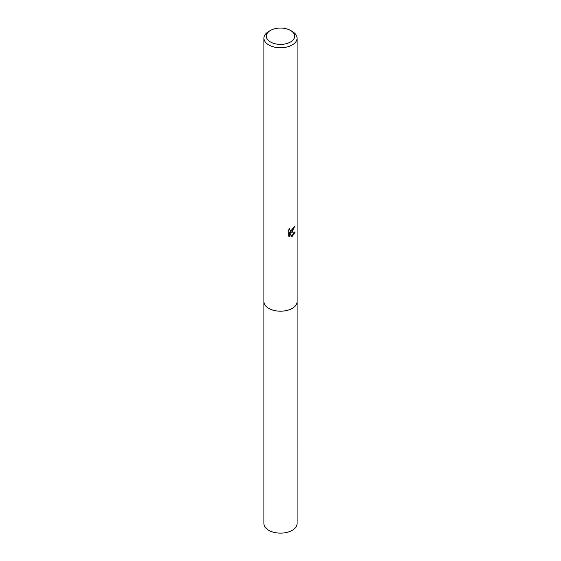 <?xml version="1.0" encoding="UTF-8"?>
<svg xmlns="http://www.w3.org/2000/svg" width="561" height="561" viewBox="0 0 561 561"><rect width="100%" height="100%" fill="white"/><g stroke="black" fill="none" stroke-linecap="round" stroke-linejoin="round"><path stroke-width="0.84" d="M297.078 301.327A16.585 9.572 180 0 1 297.085 301.622A16.578 9.572 180 0 1 292.218 308.389A16.578 9.572 180 0 1 274.154 310.457A16.578 9.572 180 0 1 263.922 301.622A16.585 9.572 180 0 1 263.922 301.327M297.078 301.411A16.578 9.572 180 0 1 292.225 308.396A16.578 9.572 180 0 1 273.985 310.429A16.578 9.572 180 0 1 263.922 301.411M288.207 235.781L288.207 230.438L289.953 228.278L289.714 229.337L290.36 230.606L292.218 230.262L293.592 227.24A16.578 9.572 0 0 0 294.602 226.399L292.218 231.693L290.633 232.296L295.177 232.002M290.507 30.441L292.218 31.43A16.578 9.572 180 0 1 297.078 38.197A16.578 9.572 180 0 1 292.218 44.964A16.578 9.572 180 0 1 274.154 47.04A16.578 9.572 180 0 1 263.922 38.197A16.578 9.572 180 0 1 268.782 31.43L270.493 30.441A14.151 8.17 180 0 1 290.507 30.441A14.151 8.17 180 0 1 290.507 41.998A14.151 8.17 180 0 1 270.493 41.998A14.151 8.17 180 0 1 270.493 30.441L268.782 31.43M295.17 232.002L292.218 236.3L291.44 236.63L289.721 232.338L289.721 236.665L288.207 235.774M293.95 226.967L290.058 231.959L290.633 232.296M290.36 230.606L289.139 229.154M288.642 236.153L289.139 236.328L289.139 232.002L289.721 232.338M291.257 236.16L294.413 232.17M289.139 236.328L289.721 236.665M263.915 301.622A16.585 9.572 180 0 0 268.775 308.396A16.585 9.572 180 0 0 286.846 310.471A16.585 9.572 180 0 0 297.085 301.622L297.078 523.567A16.578 9.572 180 0 1 286.846 532.403A16.578 9.572 180 0 1 268.782 530.334A16.578 9.572 180 0 1 263.922 523.567L263.922 38.197M297.078 301.622L297.078 38.197"/></g></svg>
